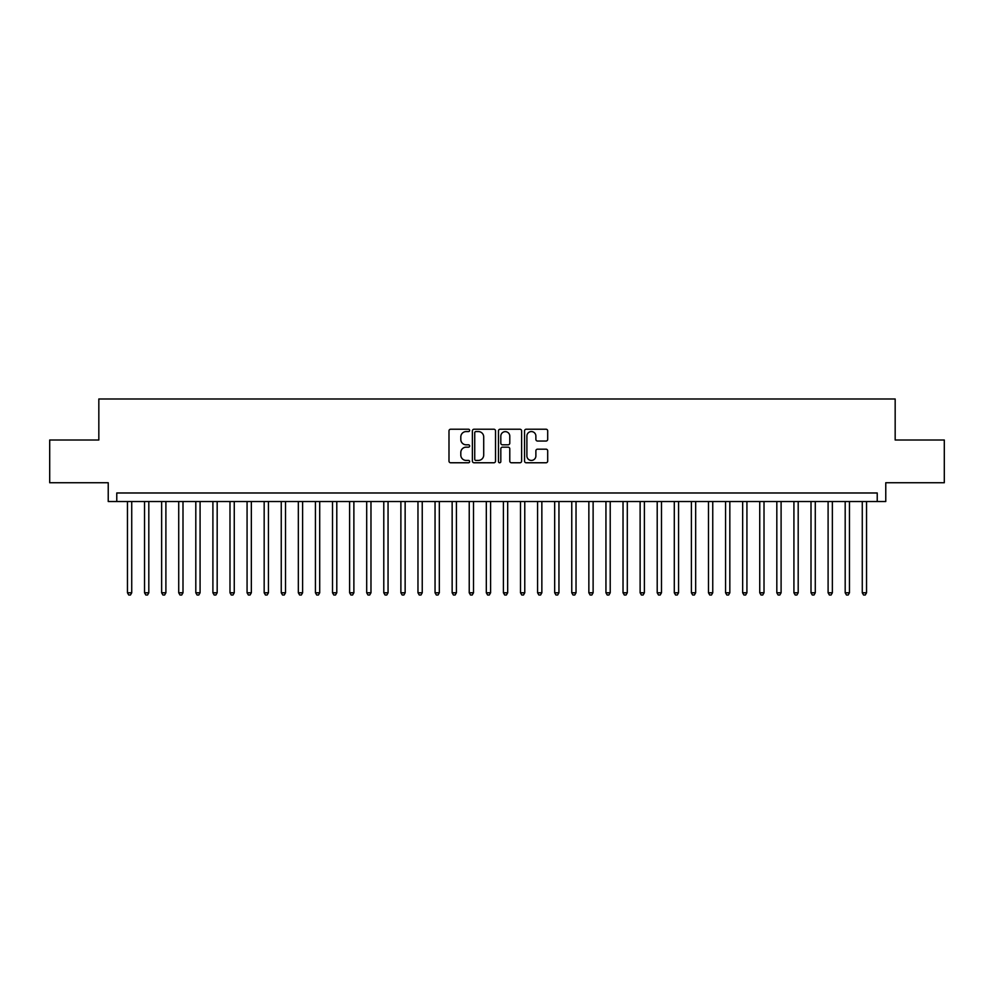 <?xml version="1.0" encoding="UTF-8"?>
<svg xmlns="http://www.w3.org/2000/svg" width="994" height="994" viewBox="0 0 994 994"><rect width="100%" height="100%" fill="white"/><g stroke="black" fill="none" stroke-linecap="round" stroke-linejoin="round"><path stroke-width="1.49" d="M469.653 430.39A1.18 1.18 0 0 0 468.485 429.222L450.667 429.222A1.677 1.677 0 0 0 448.99 430.899L448.99 461.092A1.677 1.677 0 0 0 450.667 462.769L468.485 462.769A1.18 1.18 0 0 0 469.653 461.589A1.18 1.18 0 0 0 468.485 460.421L466.174 460.421A5.368 5.368 0 0 1 460.806 455.053L460.806 452.531A5.368 5.368 0 0 1 466.174 447.163L468.485 447.163A1.18 1.18 0 0 0 469.653 445.995A1.18 1.18 0 0 0 468.485 444.815L466.174 444.815A5.368 5.368 0 0 1 460.806 439.447L460.806 436.938A5.368 5.368 0 0 1 466.174 431.57L468.485 431.57A1.18 1.18 0 0 0 469.653 430.39M546.017 441.038A1.677 1.677 0 0 0 547.694 439.36L547.694 430.899A1.677 1.677 0 0 0 546.017 429.222L526.224 429.222A1.677 1.677 0 0 0 524.546 430.899L524.546 461.092A1.677 1.677 0 0 0 526.224 462.769L546.017 462.769A1.677 1.677 0 0 0 547.694 461.092L547.694 450.854A1.677 1.677 0 0 0 546.017 449.176L537.555 449.176A1.677 1.677 0 0 0 535.878 450.854L535.878 455.923A4.485 4.485 0 0 1 531.392 460.421A4.485 4.485 0 0 1 526.895 455.923L526.895 436.055A4.485 4.485 0 0 1 531.392 431.57A4.485 4.485 0 0 1 535.878 436.055L535.878 439.36A1.677 1.677 0 0 0 537.555 441.038L546.017 441.038M877.23 501.523L885.766 501.523L885.766 482.736L944.3 482.736L944.3 440.007L895.172 440.007L895.172 398.992L98.828 398.992L98.828 440.007L49.7 440.007L49.7 482.736L108.234 482.736L108.234 501.523L877.23 501.523L877.23 492.987L116.77 492.987L116.77 501.523M495.534 430.899A1.677 1.677 0 0 0 493.856 429.222L474.063 429.222A1.677 1.677 0 0 0 472.386 430.899L472.386 461.092A1.677 1.677 0 0 0 474.063 462.769L493.856 462.769A1.677 1.677 0 0 0 495.534 461.092L495.534 430.899M500.144 429.222L519.937 429.222A1.677 1.677 0 0 1 521.614 430.899L521.614 461.092A1.677 1.677 0 0 1 519.937 462.769L511.463 462.769A1.677 1.677 0 0 1 509.785 461.092L509.785 448.841A1.677 1.677 0 0 0 508.108 447.163L502.492 447.163A1.677 1.677 0 0 0 500.814 448.841L500.814 461.589A1.18 1.18 0 0 1 499.647 462.769A1.18 1.18 0 0 1 498.466 461.589L498.466 430.899A1.677 1.677 0 0 1 500.144 429.222M475.902 431.57A1.18 1.18 0 0 0 474.734 432.738L474.734 459.24A1.18 1.18 0 0 0 475.902 460.421L478.338 460.421A5.368 5.368 0 0 0 483.705 455.053L483.705 436.938A5.368 5.368 0 0 0 478.338 431.57L475.902 431.57M509.785 436.13A4.485 4.485 0 0 0 505.3 431.644A4.485 4.485 0 0 0 500.814 436.13L500.814 443.138A1.677 1.677 0 0 0 502.492 444.815L508.108 444.815A1.677 1.677 0 0 0 509.785 443.138L509.785 436.13M127.456 501.523L127.456 592.784L131.73 592.784L131.73 501.523M131.73 592.784L130.45 595.008L128.735 595.008L127.456 592.784M144.54 501.523L144.54 592.784L148.814 592.784L148.814 501.523M148.814 592.784L147.534 595.008L145.82 595.008L144.54 592.784M161.637 501.523L161.637 592.784L165.899 592.784L165.899 501.523M165.899 592.784L164.619 595.008L162.917 595.008L161.637 592.784M178.721 501.523L178.721 592.784L182.995 592.784L182.995 501.523M182.995 592.784L181.716 595.008L180.001 595.008L178.721 592.784M195.806 501.523L195.806 592.784L200.08 592.784L200.08 501.523M200.08 592.784L198.8 595.008L197.085 595.008L195.806 592.784M212.902 501.523L212.902 592.784L217.177 592.784L217.177 501.523M217.177 592.784L215.884 595.008L214.182 595.008L212.902 592.784M229.987 501.523L229.987 592.784L234.261 592.784L234.261 501.523M234.261 592.784L232.981 595.008L231.267 595.008L229.987 592.784M247.071 501.523L247.071 592.784L251.345 592.784L251.345 501.523M251.345 592.784L250.066 595.008L248.363 595.008L247.071 592.784M264.168 501.523L264.168 592.784L268.442 592.784L268.442 501.523M268.442 592.784L267.15 595.008L265.448 595.008L264.168 592.784M281.252 501.523L281.252 592.784L285.526 592.784L285.526 501.523M285.526 592.784L284.247 595.008L282.532 595.008L281.252 592.784M298.337 501.523L298.337 592.784L302.611 592.784L302.611 501.523M302.611 592.784L301.331 595.008L299.629 595.008L298.337 592.784M315.433 501.523L315.433 592.784L319.708 592.784L319.708 501.523M319.708 592.784L318.428 595.008L316.713 595.008L315.433 592.784M332.518 501.523L332.518 592.784L336.792 592.784L336.792 501.523M336.792 592.784L335.512 595.008L333.798 595.008L332.518 592.784M349.615 501.523L349.615 592.784L353.876 592.784L353.876 501.523M353.876 592.784L352.597 595.008L350.894 595.008L349.615 592.784M366.699 501.523L366.699 592.784L370.973 592.784L370.973 501.523M370.973 592.784L369.693 595.008L367.979 595.008L366.699 592.784M383.783 501.523L383.783 592.784L388.058 592.784L388.058 501.523M388.058 592.784L386.778 595.008L385.063 595.008L383.783 592.784M400.88 501.523L400.88 592.784L405.142 592.784L405.142 501.523M405.142 592.784L403.862 595.008L402.16 595.008L400.88 592.784M417.965 501.523L417.965 592.784L422.239 592.784L422.239 501.523M422.239 592.784L420.959 595.008L419.244 595.008L417.965 592.784M435.049 501.523L435.049 592.784L439.323 592.784L439.323 501.523M439.323 592.784L438.043 595.008L436.329 595.008L435.049 592.784M452.146 501.523L452.146 592.784L456.42 592.784L456.42 501.523M456.42 592.784L455.128 595.008L453.426 595.008L452.146 592.784M469.23 501.523L469.23 592.784L473.504 592.784L473.504 501.523M473.504 592.784L472.225 595.008L470.51 595.008L469.23 592.784M486.314 501.523L486.314 592.784L490.589 592.784L490.589 501.523M490.589 592.784L489.309 595.008L487.607 595.008L486.314 592.784M503.411 501.523L503.411 592.784L507.685 592.784L507.685 501.523M507.685 592.784L506.393 595.008L504.691 595.008L503.411 592.784M520.496 501.523L520.496 592.784L524.77 592.784L524.77 501.523M524.77 592.784L523.49 595.008L521.775 595.008L520.496 592.784M537.58 501.523L537.58 592.784L541.854 592.784L541.854 501.523M541.854 592.784L540.574 595.008L538.872 595.008L537.58 592.784M554.677 501.523L554.677 592.784L558.951 592.784L558.951 501.523M558.951 592.784L557.671 595.008L555.957 595.008L554.677 592.784M571.761 501.523L571.761 592.784L576.035 592.784L576.035 501.523M576.035 592.784L574.756 595.008L573.041 595.008L571.761 592.784M588.858 501.523L588.858 592.784L593.12 592.784L593.12 501.523M593.12 592.784L591.84 595.008L590.138 595.008L588.858 592.784M605.942 501.523L605.942 592.784L610.217 592.784L610.217 501.523M610.217 592.784L608.937 595.008L607.222 595.008L605.942 592.784M623.027 501.523L623.027 592.784L627.301 592.784L627.301 501.523M627.301 592.784L626.021 595.008L624.307 595.008L623.027 592.784M640.124 501.523L640.124 592.784L644.385 592.784L644.385 501.523M644.385 592.784L643.106 595.008L641.403 595.008L640.124 592.784M657.208 501.523L657.208 592.784L661.482 592.784L661.482 501.523M661.482 592.784L660.202 595.008L658.488 595.008L657.208 592.784M674.292 501.523L674.292 592.784L678.567 592.784L678.567 501.523M678.567 592.784L677.287 595.008L675.572 595.008L674.292 592.784M691.389 501.523L691.389 592.784L695.663 592.784L695.663 501.523M695.663 592.784L694.371 595.008L692.669 595.008L691.389 592.784M708.474 501.523L708.474 592.784L712.748 592.784L712.748 501.523M712.748 592.784L711.468 595.008L709.753 595.008L708.474 592.784M725.558 501.523L725.558 592.784L729.832 592.784L729.832 501.523M729.832 592.784L728.552 595.008L726.85 595.008L725.558 592.784M742.655 501.523L742.655 592.784L746.929 592.784L746.929 501.523M746.929 592.784L745.637 595.008L743.934 595.008L742.655 592.784M759.739 501.523L759.739 592.784L764.013 592.784L764.013 501.523M764.013 592.784L762.733 595.008L761.019 595.008L759.739 592.784M776.823 501.523L776.823 592.784L781.098 592.784L781.098 501.523M781.098 592.784L779.818 595.008L778.116 595.008L776.823 592.784M793.92 501.523L793.92 592.784L798.194 592.784L798.194 501.523M798.194 592.784L796.915 595.008L795.2 595.008L793.92 592.784M811.005 501.523L811.005 592.784L815.279 592.784L815.279 501.523M815.279 592.784L813.999 595.008L812.284 595.008L811.005 592.784M828.101 501.523L828.101 592.784L832.363 592.784L832.363 501.523M832.363 592.784L831.083 595.008L829.381 595.008L828.101 592.784M845.186 501.523L845.186 592.784L849.46 592.784L849.46 501.523M849.46 592.784L848.18 595.008L846.466 595.008L845.186 592.784M862.27 501.523L862.27 592.784L866.544 592.784L866.544 501.523M866.544 592.784L865.265 595.008L863.55 595.008L862.27 592.784"/></g></svg>
